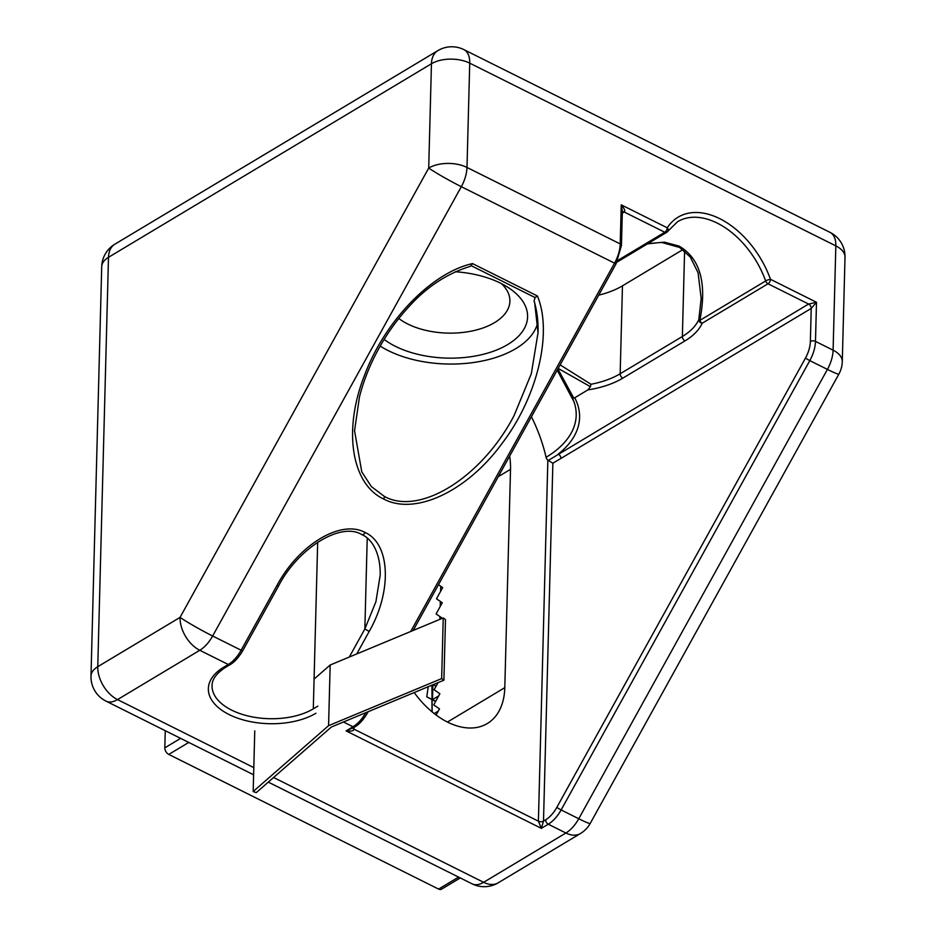 <?xml version="1.0" encoding="UTF-8"?>
<svg xmlns="http://www.w3.org/2000/svg" width="936" height="936" viewBox="0 0 936 936"><rect width="100%" height="100%" fill="white"/><g stroke="black" fill="none" stroke-linecap="round" stroke-linejoin="round"><path stroke-width="1.4" d="M667.251 227.799A3.615 2.668 32.9 0 1 667.894 231.192L677.57 221.715A74.155 47.221 -120.9 0 1 717.315 223.142A74.155 47.221 -120.9 0 1 765.66 280.964A3.615 0.831 -19.8 0 1 770.492 279.314A77.77 49.526 59.1 0 0 719.784 218.685A77.77 49.526 59.1 0 0 667.251 227.799L621.247 204.832C624.464 208.623 625.447 211.009 624.195 212.004L664.782 232.257A3.615 1.977 -63.5 0 0 667.251 227.799M501.45 283.643A61.495 33.485 1.5 0 1 509.898 301.228A61.495 33.485 1.5 0 1 494.536 322.627A61.495 33.485 1.5 0 1 407.757 323.996A61.495 33.485 1.5 0 1 398.806 318.474M701.216 298.174L698.794 319.644L699.871 320.381C707.125 283.128 700.175 258.359 679.033 246.086L664.49 242.167L647.782 243.676M455.305 271.744A79.572 43.337 1.5 0 1 500.666 283.245A79.572 43.337 1.5 0 1 509.266 288.229A79.572 43.337 1.5 0 1 503.428 346.917A79.572 43.337 1.5 0 1 395.401 346.32A79.572 43.337 1.5 0 1 384.134 339.429M572.294 397.706A120.545 65.649 1.5 0 1 573.908 401.591L557.189 370.176L572.188 397.496L573.756 398.104L557.879 368.924M573.908 401.591L573.908 401.591A120.545 65.649 1.5 0 1 546.074 457.294A126.594 80.613 59.1 0 0 531.426 416.742M509.675 456.031A74.155 47.221 -120.9 0 1 510.518 469.334L504.796 687.667A74.155 47.221 -120.9 0 1 487.328 723.528A74.155 47.221 -120.9 0 1 414.203 692.546M534.608 302.188L538.024 332.806L531.32 373.698L514.075 415.596C481.946 477.348 419.784 516.099 384.404 496.443L371.37 486.58L361.776 471.884L354.545 430.7M380.191 346.086A90.429 49.245 -178.5 0 0 515.83 348.613A90.429 49.245 -178.5 0 0 537.837 322.148M838.902 374.061A27.132 1.767 -151 0 1 827.424 369.404L578.752 818.743A27.132 1.767 29 0 0 590.23 823.399L838.902 374.061A27.132 27.132 0 0 0 842.283 361.635L845.009 257.341A27.132 14.777 -178.5 0 0 835.836 245.875L833.098 350.181A27.132 14.777 1.5 0 1 842.283 361.635M580.437 833.531A27.132 17.269 -120.9 0 1 565.894 833.005L483.62 882.309A27.132 17.269 59.1 0 0 498.163 882.835L580.437 833.531A27.132 27.132 0 0 0 590.23 823.399M598.712 295.144A74.155 40.388 -178.5 0 0 622.463 285.831L682.894 249.619M440.739 586.264L440.61 591.318M440.341 601.427L440.212 606.481M439.943 616.59L439.873 619.34M558.172 368.41L590.405 386.673L590.979 384.263L560.126 364.865M816.496 302.281L811.231 308.424L810.365 341.464A3.615 1.966 1.5 0 1 815.478 341.383L816.496 302.281L770.492 279.314A3.615 1.977 116.5 0 1 768.035 283.772A3.615 1.977 116.5 0 1 768.011 283.784L808.599 304.036L816.496 302.281M830.01 232.362L463.905 49.631A27.132 14.8 116.5 0 1 469.732 63.157A27.132 14.777 -178.5 0 0 431.449 63.753A27.132 17.269 -120.9 0 1 437.837 50.638L114.882 244.179A27.132 17.269 59.1 0 0 108.494 257.306L431.449 63.753L428.711 168.059A27.132 1.767 29 0 0 461.319 186.685L614.543 263.156A27.132 14.8 -63.5 0 0 620.217 243.933A3.615 1.966 1.5 0 1 621.445 245.454L622.346 210.963L621.247 204.832L620.217 243.933L466.994 167.45L469.732 63.157L835.836 245.875A27.132 14.8 116.5 0 0 830.01 232.362A27.132 27.132 0 0 1 845.009 257.341M546.074 457.294A3.615 2.305 -120.9 0 0 547.852 460.184L538.399 821.176A3.615 1.966 -178.5 0 0 543.5 821.106L541.347 828.348L538.399 821.176L353.983 729.144C353.738 730.887 351.105 731.472 346.086 730.899L354.955 726.827A3.615 2.305 -120.9 0 1 353.012 726.757L346.086 730.899L541.347 828.348L548.274 824.207L565.894 833.005A27.132 14.8 116.5 0 0 578.752 818.743L561.132 809.944L809.804 360.617L827.424 369.404A27.132 14.8 116.5 0 0 833.098 350.181L815.478 341.383A27.132 14.8 116.5 0 1 809.804 360.617L805.451 358.125L556.78 807.452L561.132 809.944A27.132 14.8 116.5 0 1 548.274 824.207A3.615 2.305 -120.9 0 1 545.641 819.819L543.5 821.106L552.872 463.203L560.91 458.441A3.615 2.305 59.1 0 0 558.277 454.054A123.985 67.532 -178.5 0 0 574.751 397.777L587.902 389.891A77.77 42.354 -178.5 0 0 622.791 378.156L685 340.88A3.615 2.305 -120.9 0 1 682.367 336.492L620.158 373.768L622.463 285.831M317.842 706.13L313.303 708.845A57.88 31.52 1.5 0 1 249.07 716.215A57.88 31.52 1.5 0 1 212.062 685.667C211.957 679.372 216.497 673.241 225.681 667.274L230.209 664.56A3.615 2.305 -120.9 0 1 228.267 664.49A27.132 14.8 -63.5 0 0 241.125 650.227L212.647 636.012A27.132 14.8 -63.5 0 1 199.789 650.286A27.132 17.269 -120.9 0 1 180.051 617.386L97.765 666.689A27.132 17.269 59.1 0 0 117.515 699.59L199.789 650.286L228.267 664.49L223.739 667.204A61.495 33.485 -178.5 0 0 229.168 714.589A61.495 33.485 -178.5 0 0 315.935 713.232M590.405 386.673L587.902 389.891M685 340.88A77.77 42.354 -178.5 0 0 702.222 323.212A3.615 2.96 -155.7 0 1 698.794 319.644A74.155 40.388 1.5 0 1 682.367 336.492L684.602 250.988M667.228 231.835A3.615 2.305 -120.9 0 1 666.725 232.327A3.615 2.305 -120.9 0 1 664.782 232.257A3.615 1.977 -63.5 0 0 664.806 232.245L617.748 260.454M765.66 280.964A3.615 2.305 59.1 0 0 768.011 283.784L702.222 323.212A3.615 2.305 -120.9 0 1 699.871 320.381L765.66 280.964M574.751 397.777L573.756 398.104M547.852 460.184L552.872 463.203M548.25 460.453L808.599 304.036A3.615 2.305 -120.9 0 1 811.231 308.424L560.91 458.441M354.533 430.899L359.494 396.712C363.577 380.952 369.58 365.707 377.489 350.988C386.17 334.725 396.759 319.843 409.243 306.341C426.933 286.755 447.303 273.417 470.34 266.339L472.54 263.589C431.625 272.587 384.637 321.153 364.56 375.219C342.95 429.846 351.304 484.029 383.655 499.005C414.987 515.818 466.725 491.622 501.836 443.734C537.346 397.367 552.825 333.076 537.416 295.975L535.064 297.554L534.082 300.959C537.077 310.986 538.387 321.598 538.024 332.806L538.024 332.806M361.858 534.608C372.083 538.808 380.706 553.621 380.191 575.266L375.898 601.766L364.853 628.957L369.193 631.437C392.278 591.189 390.324 543.757 365.11 532.502A3.615 1.977 -63.5 0 1 361.858 534.608L361.858 534.608C340.365 521.375 297.402 549.034 278.519 586.041L276.998 585.421L241.125 650.227L242.658 650.848C236.281 661.459 230.923 664.15 230.209 664.56M441.453 618.684L441.874 617.924L436.094 613.934L442.272 602.761L436.492 598.771L442.67 587.597L438.469 584.696M436.117 715.01L439.487 708.903L433.707 704.902L439.885 693.74L434.105 689.738L438.048 682.613M427.647 686.942L431.496 685.339M435.591 701.509L426.769 696.829L428.138 687.363M431.941 700.023L432.058 711.816M431.905 685.175L432.175 711.922M458.605 877.102L438.598 889.095L168.772 754.416L188.768 742.435M180.625 738.364L164.818 747.841A5.429 3.451 59.1 0 0 168.772 754.416M164.818 747.841L165.274 730.7M438.598 889.095A5.429 3.451 59.1 0 0 441.511 889.2L460.29 877.945M434.199 713.548L438.27 711.103M432.888 684.766L432.502 699.648L438.668 695.939M435.989 686.334L433.134 684.661M415.233 629.6L413.969 628.969M413.712 629.437L414.508 629.905M433.169 684.649L436.106 686.123M426.769 696.829L435.708 701.286M441.652 678.6L328.571 725.669L330.162 665.016L443.243 617.947L441.652 678.6L443.91 680.179L331.332 727.038L256.265 792.628L253.176 791.54L254.767 730.899M328.571 725.669L253.176 791.54M314.086 679.068L330.162 665.016M443.91 680.179L445.489 619.527L443.243 617.947M498.245 476.681L510.518 469.334M273.593 777.488L483.62 882.309A27.132 14.8 116.5 0 1 472.095 883.841A27.132 27.132 0 0 0 498.163 882.835M343.465 721.995L353.012 726.757A27.132 14.8 -63.5 0 0 365.754 712.717M253.796 767.614L117.515 699.59A27.132 14.8 116.5 0 1 105.99 701.122L253.609 774.797M622.791 378.156A3.615 2.305 59.1 0 1 620.158 373.768A74.155 40.388 1.5 0 1 590.979 384.263M428.711 168.059A27.132 14.777 1.5 0 1 466.994 167.45A27.132 14.8 116.5 0 1 461.319 186.685L212.647 636.012A27.132 1.767 -151 0 1 180.051 617.386L428.711 168.059M225.681 667.274A3.615 2.305 -120.9 0 1 223.739 667.204M97.765 666.689L108.494 257.306A27.132 14.777 -178.5 0 0 101.708 266.737L90.991 676.131A27.132 14.777 1.5 0 1 97.765 666.689M810.365 341.464A23.517 12.835 116.5 0 1 805.451 358.125M556.78 807.452A23.517 12.835 116.5 0 1 545.641 819.819M621.445 245.454L616.075 263.776L614.543 263.156L410.705 631.484M537.416 295.975L472.54 263.589M365.11 532.502C341.055 519.176 298.818 544.53 276.998 585.421M356.733 653.96L369.193 631.437M622.323 211.899A3.615 2.305 -120.9 0 1 624.195 212.004L622.288 213.139M352.849 728.079A3.615 1.966 -178.5 0 0 353.983 729.144L354.03 727.377M368.187 711.699L367.403 713.115L366.07 712.588M317.678 542.178L313.303 708.845M384.404 496.443A3.615 1.977 116.5 0 1 383.655 499.005M471.463 265.812L535.064 297.554M367.228 538.141L364.853 628.957L349.303 657.049M504.796 687.667L447.466 722.03M268.293 782.122L472.095 883.841M114.882 244.179A27.132 27.132 0 0 0 101.708 266.737M463.905 49.631A27.132 27.132 0 0 0 437.837 50.638M701.204 298.631L698.092 272.786L690.335 257.096L679.653 247.455L661.378 242.377L647.443 243.886M616.918 262.174L666.725 232.327A3.615 3.615 0 0 0 667.894 231.192M90.991 676.131A27.132 27.132 0 0 0 105.99 701.122M367.403 713.115C361.027 723.715 355.68 726.418 354.955 726.827M616.075 263.776L413.139 630.478M278.519 586.041L242.658 650.848"/></g></svg>
